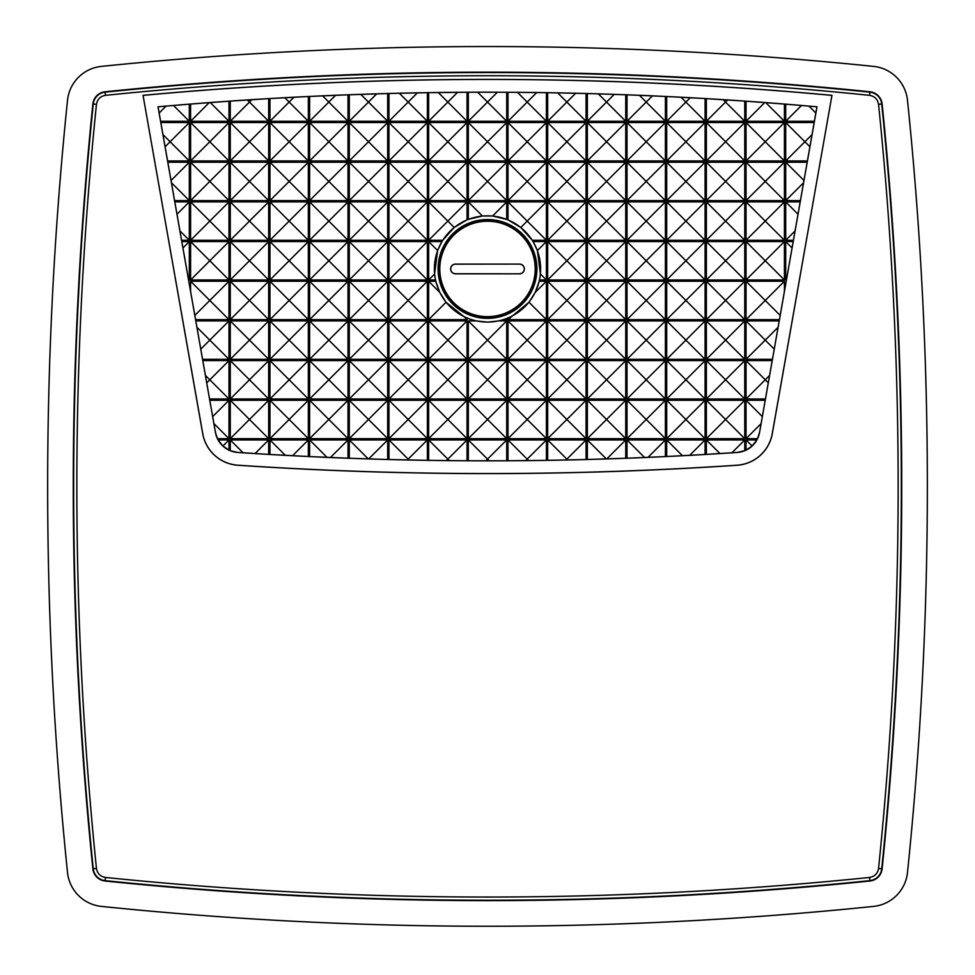 <?xml version="1.0" encoding="UTF-8"?>
<svg xmlns="http://www.w3.org/2000/svg" width="975" height="975" viewBox="0 0 975 975"><rect width="100%" height="100%" fill="white"/><g stroke="black" fill="none" stroke-linecap="round" stroke-linejoin="round"><path stroke-width="1.46" d="M898.146 486.391C898.146 358.702 891.613 231.355 878.548 104.337C877.658 99.243 874.66 96.245 869.566 95.343C614.859 69.213 360.141 69.213 105.434 95.343C100.34 96.245 97.354 99.243 96.452 104.337C70.322 359.044 70.322 613.75 96.452 868.457C97.342 873.551 100.34 876.549 105.434 877.451C360.141 903.569 614.859 903.569 869.566 877.451C874.66 876.549 877.646 873.551 878.548 868.457C891.613 741.439 898.146 614.092 898.146 486.391M737.063 465.258A3737.017 3737.017 0 0 1 237.937 465.258A38.391 38.391 0 0 1 202.69 433.619L143.045 95.343A3730.63 3730.63 0 0 1 831.955 95.343L772.31 433.619A38.391 38.391 0 0 1 737.063 465.258L737.063 465.209A38.354 38.354 0 0 0 772.261 433.607L772.31 433.619M202.69 433.619L202.739 433.607A38.354 38.354 0 0 0 237.937 465.209A3736.98 3736.98 0 0 0 737.063 465.209M869.566 95.343L869.932 91.784A3737.87 3737.87 0 0 0 105.068 91.784L105.105 92.162A3737.492 3737.492 0 0 1 869.895 92.162A13.272 13.272 0 0 1 881.729 104.008A3737.492 3737.492 0 0 1 881.729 868.786A13.272 13.272 0 0 1 869.895 880.632L869.566 877.451M158.011 106.799L189.321 104.167A3717.846 3717.846 0 0 1 190.6 104.069L228.991 101.193A3717.846 3717.846 0 0 1 230.271 101.107L268.673 98.646A3717.846 3717.846 0 0 1 269.953 98.56L308.344 96.513A3717.846 3717.846 0 0 1 309.623 96.452L348.014 94.807A3717.846 3717.846 0 0 1 349.294 94.77L387.684 93.539A3717.846 3717.846 0 0 1 388.964 93.502L427.367 92.686A3717.846 3717.846 0 0 1 428.647 92.662L467.037 92.247A3717.846 3717.846 0 0 1 468.317 92.247L487.5 92.211A3717.87 3717.87 0 0 1 816.989 106.799L759.574 432.388A24.363 24.363 0 0 1 737.222 452.461A3724.268 3724.268 0 0 1 237.778 452.461A24.363 24.363 0 0 1 215.426 432.388L158.011 106.799A3717.87 3717.87 0 0 1 487.5 92.174L506.707 92.247A3717.846 3717.846 0 0 1 507.987 92.247L546.39 92.662A3717.846 3717.846 0 0 1 547.67 92.686L586.06 93.502A3717.846 3717.846 0 0 1 587.34 93.539L625.731 94.77A3717.846 3717.846 0 0 1 627.01 94.819L665.401 96.452A3717.846 3717.846 0 0 1 666.681 96.513L705.083 98.572A3717.846 3717.846 0 0 1 706.363 98.646L744.754 101.107A3717.846 3717.846 0 0 1 746.033 101.193L784.424 104.069A3717.846 3717.846 0 0 1 785.704 104.179L816.989 106.799M101.4 906.397A3763.5 3763.5 0 0 0 873.6 906.397A38.001 38.001 0 0 0 907.493 872.491A3763.5 3763.5 0 0 0 907.493 100.303A38.001 38.001 0 0 0 873.6 66.397A3763.5 3763.5 0 0 0 101.4 66.397A38.001 38.001 0 0 0 67.507 100.303A3763.5 3763.5 0 0 0 67.507 872.491A38.001 38.001 0 0 0 101.4 906.397M506.707 201.898L506.707 219.375A53.162 53.162 0 0 1 507.987 219.887L507.987 201.898L546.39 201.898L546.39 240.289L532.289 240.289A53.162 53.162 0 0 1 533.081 241.568L546.39 241.568L546.39 279.971L539.516 279.971A53.162 53.162 0 0 1 539.224 281.251L546.39 281.251L546.39 319.642L507.987 319.642L507.987 318.008A53.162 53.162 0 0 1 506.707 318.52L506.707 319.642L503.527 319.642A53.162 53.162 0 0 1 498.7 320.921L487.5 322.116L476.3 320.921A53.162 53.162 0 0 1 467.037 318.021L464.076 316.68L446.026 302.262L439.737 292.329L435.776 281.251A53.162 53.162 0 0 1 435.484 279.971L434.57 274.048L437.604 250.538L441.919 241.568A53.162 53.162 0 0 1 442.711 240.289L454.204 227.467L467.037 219.875A53.162 53.162 0 0 1 468.317 219.363L482.418 215.999L492.607 215.999L506.707 201.898L468.317 201.898L468.317 219.363M487.5 215.828A53.113 53.113 0 0 0 434.387 268.942A53.113 53.113 0 0 0 487.5 322.055A53.113 53.113 0 0 0 540.613 268.942A53.113 53.113 0 0 0 487.5 215.828M487.5 318.362A49.408 49.408 0 0 1 438.092 268.942A49.408 49.408 0 0 1 487.5 219.533A49.408 49.408 0 0 1 536.908 268.942A49.408 49.408 0 0 1 487.5 318.362M487.5 219.668A49.274 49.274 0 0 0 438.226 268.942A49.274 49.274 0 0 0 487.5 318.216A49.274 49.274 0 0 0 536.774 268.942A49.274 49.274 0 0 0 487.5 219.668M487.5 221.24A47.702 47.702 0 0 1 535.202 268.942A47.702 47.702 0 0 1 487.5 316.643A47.702 47.702 0 0 1 439.798 268.942A47.702 47.702 0 0 1 487.5 221.24M487.5 220.947A47.994 47.994 0 0 1 535.494 268.942A47.994 47.994 0 0 1 487.5 316.936A47.994 47.994 0 0 1 439.506 268.942A47.994 47.994 0 0 1 487.5 220.947M202.739 433.607L143.045 95.343M831.955 95.343L772.261 433.607M831.907 95.379A3730.582 3730.582 0 0 0 143.093 95.379M105.434 877.451L105.068 881.01A3737.87 3737.87 0 0 0 869.932 881.01A13.65 13.65 0 0 0 882.119 868.822A3737.87 3737.87 0 0 0 882.119 103.959L878.548 104.337M96.452 104.337L92.881 103.959A3737.87 3737.87 0 0 0 92.881 868.822L96.452 868.457M816.94 106.836L759.549 432.376L757.538 438.665A24.338 24.338 0 0 1 756.88 439.944L752.103 446.014L746.033 450.133A24.338 24.338 0 0 1 744.754 450.706L737.222 452.424L706.363 454.387A3724.244 3724.244 0 0 1 705.083 454.46L666.681 456.507A3724.244 3724.244 0 0 1 665.401 456.568L627.01 458.213A3724.244 3724.244 0 0 1 625.731 458.25L587.34 459.481A3724.244 3724.244 0 0 1 586.06 459.518L547.67 460.334A3724.244 3724.244 0 0 1 546.39 460.358L507.987 460.761A3724.244 3724.244 0 0 1 506.707 460.773L468.317 460.773A3724.244 3724.244 0 0 1 467.037 460.761L428.647 460.358A3724.244 3724.244 0 0 1 427.367 460.334L388.964 459.518A3724.244 3724.244 0 0 1 387.684 459.481L349.294 458.262A3724.244 3724.244 0 0 1 348.014 458.213L309.623 456.568A3724.244 3724.244 0 0 1 308.344 456.507L269.953 454.46A3724.244 3724.244 0 0 1 268.673 454.387L237.778 452.424L230.271 450.718A24.338 24.338 0 0 1 228.991 450.158L222.909 446.026L218.12 439.944A24.338 24.338 0 0 1 217.462 438.665L215.451 432.376L158.06 106.836M105.068 881.01A13.65 13.65 0 0 1 92.881 868.822M92.881 103.959A13.65 13.65 0 0 1 105.068 91.784M869.932 91.784A13.65 13.65 0 0 1 882.119 103.959M808.982 106.141L815.856 113.027M723.182 99.706L725.558 102.07L727.642 99.986M681.074 97.268L685.888 102.07L690.203 97.756M639.454 95.318L646.206 102.07L652.409 95.879M598.333 93.868L606.535 102.07L614.238 94.38M557.663 92.869L566.865 102.07L575.677 93.259M517.445 92.333L527.183 102.07L536.725 92.54M477.665 92.223L487.512 102.07L497.36 92.223M438.299 92.54L447.842 102.07L457.58 92.333M399.348 93.259L408.172 102.07L417.361 92.869M360.799 94.38L368.489 102.07L376.703 93.868M322.615 95.879L328.819 102.07L335.571 95.318M284.822 97.744L289.148 102.07L293.962 97.256M247.382 99.986L249.466 102.07L251.842 99.706M159.157 113.051L166.055 106.141M165.104 146.762L170.125 141.753L162.959 134.574M176.999 214.22L189.321 201.898L174.805 201.898M181.569 240.289L189.321 240.289L179.936 230.904M182.934 247.955L189.321 241.568L181.801 241.568M189.321 241.568L189.321 279.971L188.407 279.057M189.321 279.971L188.565 279.971M194.829 315.413L209.796 300.446L190.6 281.251L190.6 291.476M200.789 349.135L209.796 340.117L196.913 327.234M206.737 382.846L209.796 379.787L205.433 375.424M218.12 439.944L228.991 439.944L222.909 446.026M228.991 439.944L228.991 450.158M255.072 453.533L268.673 439.944L268.673 454.387M285.309 455.301L269.953 439.944L269.953 454.46M408.988 459.968L408.172 459.14L407.379 459.932M449.292 460.59L447.842 459.14L446.416 460.566M489.17 460.797L487.512 459.14L485.867 460.797M528.608 460.566L527.183 459.14L525.732 460.59M567.657 459.932L566.865 459.14L566.036 459.956M689.715 455.301L705.083 439.944L705.083 454.46M719.952 453.533L706.363 439.944L706.363 454.387M746.033 450.133L746.033 439.944L752.103 446.014M746.033 439.944L756.88 439.944M769.568 375.46L765.229 379.787L768.263 382.822M778.074 327.271L765.229 340.117L774.223 349.111M784.424 281.251L746.033 281.251L746.033 319.642L784.424 281.251L784.424 291.318M746.033 281.251L780.171 315.388M786.435 279.971L785.704 279.971L786.581 279.094M785.704 279.971L785.704 241.568L792.066 247.93M785.704 241.568L793.199 241.568M795.052 230.941L785.704 240.289L793.431 240.289M798.001 214.195L785.704 201.898L800.195 201.898M812.041 134.611L804.899 141.753L809.896 146.738M442.711 240.289L428.647 240.289L428.647 201.898L467.037 201.898L467.037 219.875M441.919 241.568L428.647 241.568L428.647 279.971L435.484 279.971M435.776 281.251L428.647 281.251L428.647 319.642L467.037 319.642L467.037 318.021M498.7 320.921L506.707 320.921L506.707 359.312L468.317 359.312L468.317 320.921L476.3 320.921M190.6 241.568L190.6 279.971L228.991 279.971L228.991 241.568L190.6 241.568L228.991 279.971M190.6 201.898L190.6 240.289L228.991 240.289L228.991 201.898L190.6 201.898L228.991 240.289M190.6 162.228L190.6 200.618L228.991 200.618L228.991 162.228L190.6 162.228L228.991 200.618M190.6 122.545L190.6 160.948L228.991 160.948L228.991 122.545L190.6 122.545L228.991 160.948M230.271 400.262L230.271 438.665L268.673 438.665L268.673 400.262L230.271 400.262L268.673 438.665M230.271 360.592L230.271 398.982L268.673 398.982L268.673 360.592L230.271 360.592L268.673 398.982M230.271 320.921L230.271 359.312L268.673 359.312L268.673 320.921L230.271 320.921L268.673 359.312M230.271 281.251L230.271 319.642L268.673 319.642L268.673 281.251L230.271 281.251L268.673 319.642M230.271 241.568L230.271 279.971L268.673 279.971L268.673 241.568L230.271 241.568L268.673 279.971M230.271 201.898L230.271 240.289L268.673 240.289L268.673 201.898L230.271 201.898L268.673 240.289M230.271 162.228L230.271 200.618L268.673 200.618L268.673 162.228L230.271 162.228L268.673 200.618M230.271 122.545L230.271 160.948L268.673 160.948L268.673 122.545L230.271 122.545L268.673 160.948M269.953 400.262L269.953 438.665L308.344 438.665L308.344 400.262L269.953 400.262L308.344 438.665M269.953 360.592L269.953 398.982L308.344 398.982L308.344 360.592L269.953 360.592L308.344 398.982M269.953 320.921L269.953 359.312L308.344 359.312L308.344 320.921L269.953 320.921L308.344 359.312M269.953 281.251L269.953 319.642L308.344 319.642L308.344 281.251L269.953 281.251L308.344 319.642M269.953 241.568L269.953 279.971L308.344 279.971L308.344 241.568L269.953 241.568L308.344 279.971M269.953 201.898L269.953 240.289L308.344 240.289L308.344 201.898L269.953 201.898L308.344 240.289M269.953 162.228L269.953 200.618L308.344 200.618L308.344 162.228L269.953 162.228L308.344 200.618M269.953 122.545L269.953 160.948L308.344 160.948L308.344 122.545L269.953 122.545L308.344 160.948M309.623 400.262L309.623 438.665L348.014 438.665L348.014 400.262L309.623 400.262L348.014 438.665M309.623 360.592L309.623 398.982L348.014 398.982L348.014 360.592L309.623 360.592L348.014 398.982M309.623 320.921L309.623 359.312L348.014 359.312L348.014 320.921L309.623 320.921L348.014 359.312M309.623 281.251L309.623 319.642L348.014 319.642L348.014 281.251L309.623 281.251L348.014 319.642M309.623 241.568L309.623 279.971L348.014 279.971L348.014 241.568L309.623 241.568L348.014 279.971M309.623 201.898L309.623 240.289L348.014 240.289L348.014 201.898L309.623 201.898L348.014 240.289M309.623 162.228L309.623 200.618L348.014 200.618L348.014 162.228L309.623 162.228L348.014 200.618M309.623 122.545L309.623 160.948L348.014 160.948L348.014 122.545L309.623 122.545L348.014 160.948M349.294 400.262L349.294 438.665L387.684 438.665L387.684 400.262L349.294 400.262L387.684 438.665M349.294 360.592L349.294 398.982L387.684 398.982L387.684 360.592L349.294 360.592L387.684 398.982M349.294 320.921L349.294 359.312L387.684 359.312L387.684 320.921L349.294 320.921L387.684 359.312M349.294 281.251L349.294 319.642L387.684 319.642L387.684 281.251L349.294 281.251L387.684 319.642M349.294 241.568L349.294 279.971L387.684 279.971L387.684 241.568L349.294 241.568L387.684 279.971M349.294 201.898L349.294 240.289L387.684 240.289L387.684 201.898L349.294 201.898L387.684 240.289M349.294 162.228L349.294 200.618L387.684 200.618L387.684 162.228L349.294 162.228L387.684 200.618M349.294 122.545L349.294 160.948L387.684 160.948L387.684 122.545L349.294 122.545L387.684 160.948M388.964 400.262L388.964 438.665L427.367 438.665L427.367 400.262L388.964 400.262L427.367 438.665M388.964 360.592L388.964 398.982L427.367 398.982L427.367 360.592L388.964 360.592L427.367 398.982M388.964 320.921L388.964 359.312L427.367 359.312L427.367 320.921L388.964 320.921L427.367 359.312M388.964 281.251L388.964 319.642L427.367 319.642L427.367 281.251L388.964 281.251L427.367 319.642M388.964 241.568L388.964 279.971L427.367 279.971L427.367 241.568L388.964 241.568L427.367 279.971M388.964 201.898L388.964 240.289L427.367 240.289L427.367 201.898L388.964 201.898L427.367 240.289M388.964 162.228L388.964 200.618L427.367 200.618L427.367 162.228L388.964 162.228L427.367 200.618M388.964 122.545L388.964 160.948L427.367 160.948L427.367 122.545L388.964 122.545L427.367 160.948M428.647 400.262L428.647 438.665L467.037 438.665L467.037 400.262L428.647 400.262L467.037 438.665M428.647 360.592L428.647 398.982L467.037 398.982L467.037 360.592L428.647 360.592L467.037 398.982M428.647 320.921L428.647 359.312L467.037 359.312L467.037 320.921L428.647 320.921L467.037 359.312M428.647 162.228L428.647 200.618L467.037 200.618L467.037 162.228L428.647 162.228L467.037 200.618M428.647 122.545L428.647 160.948L467.037 160.948L467.037 122.545L428.647 122.545L467.037 160.948M746.033 241.568L746.033 279.971L784.424 279.971L784.424 241.568L746.033 241.568L784.424 279.971M746.033 201.898L746.033 240.289L784.424 240.289L784.424 201.898L746.033 201.898L784.424 240.289M746.033 162.228L746.033 200.618L784.424 200.618L784.424 162.228L746.033 162.228L784.424 200.618M746.033 122.545L746.033 160.948L784.424 160.948L784.424 122.545L746.033 122.545L784.424 160.948M706.363 400.262L706.363 438.665L744.754 438.665L744.754 400.262L706.363 400.262L744.754 438.665M706.363 360.592L706.363 398.982L744.754 398.982L744.754 360.592L706.363 360.592L744.754 398.982M706.363 320.921L706.363 359.312L744.754 359.312L744.754 320.921L706.363 320.921L744.754 359.312M706.363 281.251L706.363 319.642L744.754 319.642L744.754 281.251L706.363 281.251L744.754 319.642M706.363 241.568L706.363 279.971L744.754 279.971L744.754 241.568L706.363 241.568L744.754 279.971M706.363 201.898L706.363 240.289L744.754 240.289L744.754 201.898L706.363 201.898L744.754 240.289M706.363 162.228L706.363 200.618L744.754 200.618L744.754 162.228L706.363 162.228L744.754 200.618M706.363 122.545L706.363 160.948L744.754 160.948L744.754 122.545L706.363 122.545L744.754 160.948M666.681 438.665L685.888 419.469L666.681 400.262L666.681 438.665L705.083 438.665L705.083 400.262L666.693 400.262M666.681 398.982L685.888 379.787L666.681 360.592L666.681 398.982L705.083 398.982L705.083 360.592L666.693 360.592M666.681 359.312L685.888 340.117L666.681 320.921L666.681 359.312L705.083 359.312L705.083 320.921L666.693 320.921M666.681 319.642L685.888 300.446L666.681 281.251L666.681 319.642L705.083 319.642L705.083 281.251L666.693 281.251M666.681 279.971L685.888 260.764L666.681 241.568L666.681 279.971L705.083 279.971L705.083 241.568L666.693 241.568M666.681 240.289L685.888 221.093L666.681 201.898L666.681 240.289L705.083 240.289L705.083 201.898L666.693 201.898M666.681 200.618L685.888 181.423L666.681 162.228L666.681 200.618L705.083 200.618L705.083 162.228L666.693 162.228M666.681 160.948L685.888 141.753L666.681 122.545L666.681 160.948L705.083 160.948L705.083 122.545L666.693 122.545M627.01 400.262L627.01 438.665L665.401 438.665L665.401 400.262L627.01 400.262L665.401 438.665M627.01 360.592L627.01 398.982L665.401 398.982L665.401 360.592L627.01 360.592L665.401 398.982M627.01 320.921L627.01 359.312L665.401 359.312L665.401 320.921L627.01 320.921L665.401 359.312M627.01 281.251L627.01 319.642L665.401 319.642L665.401 281.251L627.01 281.251L665.401 319.642M627.01 241.568L627.01 279.971L665.401 279.971L665.401 241.568L627.01 241.568L665.401 279.971M627.01 201.898L627.01 240.289L665.401 240.289L665.401 201.898L627.01 201.898L665.401 240.289M627.01 162.228L627.01 200.618L665.401 200.618L665.401 162.228L627.01 162.228L665.401 200.618M627.01 122.545L627.01 160.948L665.401 160.948L665.401 122.545L627.01 122.545L665.401 160.948M587.34 400.262L587.34 438.665L625.731 438.665L625.731 400.262L587.34 400.262L625.731 438.665M587.34 360.592L587.34 398.982L625.731 398.982L625.731 360.592L587.34 360.592L625.731 398.982M587.34 320.921L587.34 359.312L625.731 359.312L625.731 320.921L587.34 320.921L625.731 359.312M587.34 281.251L587.34 319.642L625.731 319.642L625.731 281.251L587.34 281.251L625.731 319.642M587.34 241.568L587.34 279.971L625.731 279.971L625.731 241.568L587.34 241.568L625.731 279.971M587.34 201.898L587.34 240.289L625.731 240.289L625.731 201.898L587.34 201.898L625.731 240.289M587.34 162.228L587.34 200.618L625.731 200.618L625.731 162.228L587.34 162.228L625.731 200.618M587.34 122.545L587.34 160.948L625.731 160.948L625.731 122.545L587.34 122.545L625.731 160.948M547.67 400.262L547.67 438.665L586.06 438.665L586.06 400.262L547.67 400.262L586.06 438.665M547.67 360.592L547.67 398.982L586.06 398.982L586.06 360.592L547.67 360.592L586.06 398.982M547.67 320.921L547.67 359.312L586.06 359.312L586.06 320.921L547.67 320.921L586.06 359.312M547.67 281.251L547.67 319.642L586.06 319.642L586.06 281.251L547.67 281.251L586.06 319.642M547.67 241.568L547.67 279.971L586.06 279.971L586.06 241.568L547.67 241.568L586.06 279.971M547.67 201.898L547.67 240.289L586.06 240.289L586.06 201.898L547.67 201.898L586.06 240.289M547.67 162.228L547.67 200.618L586.06 200.618L586.06 162.228L547.67 162.228L586.06 200.618M547.67 122.545L547.67 160.948L586.06 160.948L586.06 122.545L547.67 122.545L586.06 160.948M507.987 400.262L507.987 438.665L546.39 438.665L546.39 400.262L507.987 400.262L546.39 438.665M507.987 360.592L507.987 398.982L546.39 398.982L546.39 360.592L507.987 360.592L546.39 398.982M507.987 320.921L507.987 359.312L546.39 359.312L546.39 320.921L507.987 320.921L546.39 359.312M507.987 162.228L507.987 200.618L546.39 200.618L546.39 162.228L507.987 162.228L546.39 200.618M507.987 122.545L507.987 160.948L546.39 160.948L546.39 122.545L507.987 122.545L546.39 160.948M468.317 400.262L468.317 438.665L506.707 438.665L506.707 400.262L468.317 400.262L506.707 438.665M468.317 360.592L468.317 398.982L506.707 398.982L506.707 360.592L468.317 360.592L506.707 398.982M468.317 162.228L468.317 200.618L506.707 200.618L506.707 162.228L468.317 162.228L506.707 200.618M468.317 122.545L468.317 160.948L506.707 160.948L506.707 122.545L468.317 122.545L506.707 160.948M217.462 438.665L228.991 438.665L228.991 400.262L209.783 400.262M202.788 360.592L228.991 360.592L228.991 398.982L209.552 398.982M202.556 359.312L228.991 359.312L228.991 320.921L195.792 320.921M195.561 319.642L228.991 319.642L228.991 281.251L190.6 281.251M189.321 240.289L189.321 201.898M167.81 162.228L189.321 162.228L189.321 200.618L174.574 200.618M160.814 122.545L189.321 122.545L189.321 160.948L167.578 160.948M160.582 121.266L189.321 121.266L189.321 104.167M228.991 101.193L228.991 121.266L190.6 121.266L190.6 104.069M268.673 98.646L268.673 121.266L230.271 121.266L230.271 101.107M269.953 98.56L269.953 121.266L308.344 121.266L308.344 96.513M309.623 96.452L309.623 121.266L348.014 121.266L348.014 94.807M349.294 94.77L349.294 121.266L387.684 121.266L387.684 93.539M388.964 93.502L388.964 121.266L427.367 121.266L427.367 92.686M428.647 92.662L428.647 121.266L467.037 121.266L467.037 92.247M468.317 92.247L468.317 121.266L506.707 121.266L506.707 92.247M507.987 92.247L507.987 121.266L546.39 121.266L546.39 92.662M547.67 92.686L547.67 121.266L586.06 121.266L586.06 93.502M587.34 93.539L587.34 121.266L625.731 121.266L625.731 94.77M627.01 94.819L627.01 121.266L665.401 121.266L665.401 96.452M666.681 96.513L666.681 121.266L705.083 121.266L705.083 98.572M706.363 98.646L706.363 121.266L744.754 121.266L744.754 101.107M784.424 104.069L784.424 121.266L746.033 121.266L746.033 101.193M814.418 121.266L785.704 121.266L785.704 104.179M814.186 122.545L785.704 122.545L785.704 160.948L807.422 160.948M800.426 200.618L785.704 200.618L785.704 162.228L807.19 162.228M785.704 201.898L785.704 240.289M746.033 319.642L779.439 319.642M779.208 320.921L746.033 320.921L746.033 359.312L772.444 359.312M772.212 360.592L746.033 360.592L746.033 398.982L765.448 398.982M757.538 438.665L746.033 438.665L746.033 400.262L765.217 400.262M744.754 450.706L744.754 439.944L706.363 439.944M705.083 439.944L666.693 439.944M666.681 456.507L666.681 439.944L682.439 455.691M627.01 458.213L627.01 439.944L665.401 439.944L665.401 456.568M587.34 459.481L587.34 439.944L625.731 439.944L625.731 458.25M547.67 460.334L547.67 439.944L586.06 439.944L586.06 459.518M507.987 460.761L507.987 439.944L546.39 439.944L546.39 460.358M468.317 460.773L468.317 439.944L506.707 439.944L506.707 460.773M428.647 460.358L428.647 439.944L467.037 439.944L467.037 460.761M388.964 459.518L388.964 439.944L427.367 439.944L427.367 460.334M349.294 458.262L349.294 439.944L387.684 439.944L387.684 459.481M309.623 456.568L309.623 439.944L348.014 439.944L348.014 458.213M269.953 439.944L308.344 439.944L308.344 456.507M268.673 439.944L230.271 439.944L230.271 450.718M228.991 281.251L209.796 300.446L228.991 319.642M546.39 241.568L537.408 250.551L533.081 241.568M546.39 279.971L540.43 274.012L537.408 250.551M539.516 279.971L540.43 274.012M546.39 281.251L535.238 292.39L539.224 281.251M546.39 319.642L528.986 302.238L535.238 292.39M507.987 319.642L528.986 302.238M507.987 318.008L510.973 316.656M506.707 319.642L505.903 318.825L506.707 318.52M503.527 319.642L505.903 318.825M506.707 359.312L487.512 340.117L506.707 320.921M468.317 359.312L487.512 340.117L468.317 320.921M467.037 319.642L464.076 316.68M428.647 319.642L446.026 302.262M428.647 281.251L439.737 292.329M428.647 279.971L434.57 274.048M428.647 241.568L437.604 250.538M428.647 201.898L447.842 221.093L428.647 240.289M467.037 201.898L447.842 221.093L454.204 227.467M468.317 201.898L482.418 215.999M506.707 219.375L492.607 215.999M546.39 201.898L527.183 221.093L507.987 201.898M546.39 240.289L527.183 221.093L520.808 227.48L532.289 240.289M190.6 279.971L228.991 241.568M190.6 240.289L228.991 201.898M190.6 200.618L228.991 162.228M190.6 160.948L228.991 122.545M230.271 438.665L268.673 400.262M230.271 398.982L268.673 360.592M230.271 359.312L268.673 320.921M230.271 319.642L268.673 281.251M230.271 279.971L268.673 241.568M230.271 240.289L268.673 201.898M230.271 200.618L268.673 162.228M230.271 160.948L268.673 122.545M269.953 438.665L308.344 400.262M269.953 398.982L308.344 360.592M269.953 359.312L308.344 320.921M269.953 319.642L308.344 281.251M269.953 279.971L308.344 241.568M269.953 240.289L308.344 201.898M269.953 200.618L308.344 162.228M269.953 160.948L308.344 122.545M309.623 438.665L348.014 400.262M309.623 398.982L348.014 360.592M309.623 359.312L348.014 320.921M309.623 319.642L348.014 281.251M309.623 279.971L348.014 241.568M309.623 240.289L348.014 201.898M309.623 200.618L348.014 162.228M309.623 160.948L348.014 122.545M349.294 438.665L387.684 400.262M349.294 398.982L387.684 360.592M349.294 359.312L387.684 320.921M349.294 319.642L387.684 281.251M349.294 279.971L387.684 241.568M349.294 240.289L387.684 201.898M349.294 200.618L387.684 162.228M349.294 160.948L387.684 122.545M388.964 438.665L427.367 400.262M388.964 398.982L427.367 360.592M388.964 359.312L427.367 320.921M388.964 319.642L427.367 281.251M388.964 279.971L427.367 241.568M388.964 240.289L427.367 201.898M388.964 200.618L427.367 162.228M388.964 160.948L427.367 122.545M428.647 438.665L467.037 400.262M428.647 398.982L467.037 360.592M428.647 359.312L467.037 320.921M428.647 200.618L467.037 162.228M428.647 160.948L467.037 122.545M746.033 279.971L784.424 241.568M746.033 240.289L784.424 201.898M746.033 200.618L784.424 162.228M746.033 160.948L784.424 122.545M706.363 438.665L744.754 400.262M706.363 398.982L744.754 360.592M706.363 359.312L744.754 320.921M706.363 319.642L744.754 281.251M706.363 279.971L744.754 241.568M706.363 240.289L744.754 201.898M706.363 200.618L744.754 162.228M706.363 160.948L744.754 122.545M705.083 400.262L685.888 419.469L705.083 438.665M705.083 360.592L685.888 379.787L705.083 398.982M705.083 320.921L685.888 340.117L705.083 359.312M705.083 281.251L685.888 300.446L705.083 319.642M705.083 241.568L685.888 260.764L705.083 279.971M705.083 201.898L685.888 221.093L705.083 240.289M705.083 162.228L685.888 181.423L705.083 200.618M705.083 122.545L685.888 141.753L705.083 160.948M627.01 438.665L665.401 400.262M627.01 398.982L665.401 360.592M627.01 359.312L665.401 320.921M627.01 319.642L665.401 281.251M627.01 279.971L665.401 241.568M627.01 240.289L665.401 201.898M627.01 200.618L665.401 162.228M627.01 160.948L665.401 122.545M587.34 438.665L625.731 400.262M587.34 398.982L625.731 360.592M587.34 359.312L625.731 320.921M587.34 319.642L625.731 281.251M587.34 279.971L625.731 241.568M587.34 240.289L625.731 201.898M587.34 200.618L625.731 162.228M587.34 160.948L625.731 122.545M547.67 438.665L586.06 400.262M547.67 398.982L586.06 360.592M547.67 359.312L586.06 320.921M547.67 319.642L586.06 281.251M547.67 279.971L586.06 241.568M547.67 240.289L586.06 201.898M547.67 200.618L586.06 162.228M547.67 160.948L586.06 122.545M507.987 438.665L546.39 400.262M507.987 398.982L546.39 360.592M507.987 359.312L546.39 320.921M507.987 200.618L546.39 162.228M507.987 160.948L546.39 122.545M468.317 438.665L506.707 400.262M468.317 398.982L506.707 360.592M468.317 200.618L506.707 162.228M468.317 160.948L506.707 122.545M213.927 423.589L228.991 438.665M230.271 439.944L243.104 452.778M308.344 439.944L292.598 455.691M327.015 457.336L309.623 439.944M348.014 439.944L330.476 457.482M368.233 458.884L349.294 439.944M387.684 439.944L368.733 458.896M427.367 439.944L408.172 459.14L388.964 439.944M467.037 439.944L447.842 459.14L428.647 439.944M506.707 439.944L487.512 459.14L468.317 439.944M546.39 439.944L527.183 459.14L507.987 439.944M586.06 439.944L566.865 459.14L547.67 439.944M606.292 458.896L587.34 439.944M625.731 439.944L606.791 458.884M644.548 457.482L627.01 439.944M665.401 439.944L648.022 457.336M744.754 439.944L731.92 452.766M746.033 438.665L761.073 423.625M746.033 400.262L762.316 416.557M746.033 360.592L765.229 379.787L746.033 398.982M746.033 359.312L765.229 340.117L746.033 320.921M785.704 162.228L803.948 180.46M803.534 182.8L785.704 200.618M785.704 122.545L804.899 141.753L785.704 160.948M785.704 121.266L801.474 105.507M746.033 121.266L764.729 102.582M765.814 102.655L784.424 121.266M706.363 121.266L725.558 102.07L744.754 121.266M705.083 121.266L685.888 102.07L666.681 121.266M665.401 121.266L646.206 102.07L627.01 121.266M625.731 121.266L606.535 102.07L587.34 121.266M586.06 121.266L566.865 102.07L547.67 121.266M546.39 121.266L527.183 102.07L507.987 121.266M506.707 121.266L487.512 102.07L468.317 121.266M467.037 121.266L447.842 102.07L428.647 121.266M427.367 121.266L408.172 102.07L388.964 121.266M387.684 121.266L368.489 102.07L349.294 121.266M348.014 121.266L328.819 102.07L309.623 121.266M308.344 121.266L289.148 102.07L269.953 121.266M268.673 121.266L249.466 102.07L230.271 121.266M190.6 121.266L209.211 102.655M210.295 102.57L228.991 121.266M173.55 105.507L189.321 121.266M189.321 122.545L170.125 141.753L189.321 160.948M189.321 200.618L171.466 182.764M171.064 180.485L189.321 162.228M228.991 320.921L209.796 340.117L228.991 359.312M228.991 360.592L209.796 379.787L228.991 398.982M212.684 416.581L228.991 400.262M507.987 219.887L520.808 227.48M519.492 273.817L455.508 273.817A4.863 4.863 0 0 1 450.633 268.942A4.863 4.863 0 0 1 455.508 264.079L519.492 264.079A4.863 4.863 0 0 1 524.367 268.942A4.863 4.863 0 0 1 519.492 273.817L455.508 273.743A4.802 4.802 0 0 1 450.706 268.942A4.802 4.802 0 0 1 455.508 264.152L519.492 264.079M519.492 273.743A4.802 4.802 0 0 0 524.294 268.942A4.802 4.802 0 0 0 519.492 264.152M105.434 95.343L105.105 92.162A13.272 13.272 0 0 0 93.271 104.008A3737.492 3737.492 0 0 0 93.271 868.786A13.272 13.272 0 0 0 105.105 880.632A3737.492 3737.492 0 0 0 869.895 880.632L869.932 881.01M878.548 868.457L882.119 868.822"/></g></svg>
